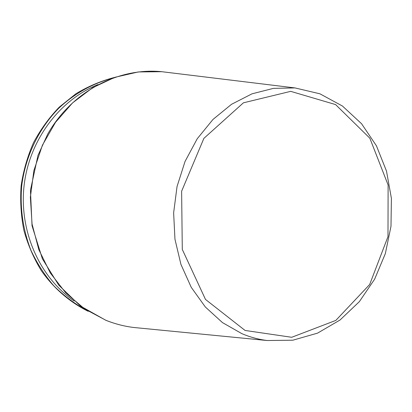<?xml version="1.0" encoding="UTF-8"?>
<svg xmlns="http://www.w3.org/2000/svg" width="412" height="412" viewBox="0 0 412 412"><rect width="100%" height="100%" fill="white"/><g stroke="black" fill="none" stroke-linecap="round" stroke-linejoin="round"><path stroke-width="0.62" d="M98.015 84.553C59.287 100.162 29.051 140.43 24.04 186.013C19.045 231.601 39.83 277.467 74.253 301.1M241.823 333.632C250.089 337.15 258.566 339.452 267.249 340.528L292.87 340.199L317.544 333.138L340.044 320L359.346 301.666L374.647 279.161L385.333 253.632L390.993 226.286L391.4 198.357L386.502 171.119L376.45 145.838L361.582 123.749L342.47 106.044L319.913 93.802L294.977 87.921L273.429 88.369L251.979 93.838L231.523 104.298L212.983 119.444L197.235 138.751L185.05 161.437L177.047 186.518L173.632 212.85L174.961 239.223L180.945 264.427L191.245 287.329L205.32 306.971L222.449 322.586L241.823 333.632M245.073 330.455L291.706 337.289L335.826 320.412L369.672 284.496L387.991 236.627L388.109 184.993L369.832 138.185L335.574 104.576L290.681 91.351L243.41 102.82L203.883 138.37L181.62 191.23L182.289 249.43L205.49 299.426L245.073 330.455M167.102 72.347L161.834 71.703L138.314 71.945L114.938 77.291L92.69 87.699L72.564 102.887L55.522 122.323L42.405 145.22L33.872 170.583L30.37 197.266L32.054 224.025L38.816 249.636L50.279 272.95L65.827 292.983L84.676 308.943L105.935 320.299C114.994 323.93 124.27 326.325 133.756 327.483L139.04 327.998M111.822 78.342C92.406 83.595 74.16 93.797 58.659 108.335C38.733 128.688 25.456 156.256 21.718 185.761C19.817 207.972 23.031 230.164 30.998 250.414C37.116 263.479 44.743 275.314 53.879 285.918C63.742 295.667 74.572 303.747 86.381 310.159M294.977 87.921L161.834 71.703C118.532 67.347 72.049 91.273 47.735 134.049L37.966 155.432L30.452 190.236L32.033 225.745L42.4 258.865L58.72 285.125L80.345 305.956L105.776 320.258C114.886 323.909 124.213 326.319 133.756 327.483L267.249 340.528M88.183 311.307C69.834 302.202 53.694 288.318 41.267 270.602C33.707 258.18 27.918 244.785 23.896 230.416C20.981 215.703 20.064 200.793 21.141 185.688C23.366 170.707 27.501 156.354 33.537 142.624C40.577 129.476 49.136 117.657 59.204 107.166L75.865 93.792C87.941 86.479 100.595 81.087 113.83 77.611"/></g></svg>
